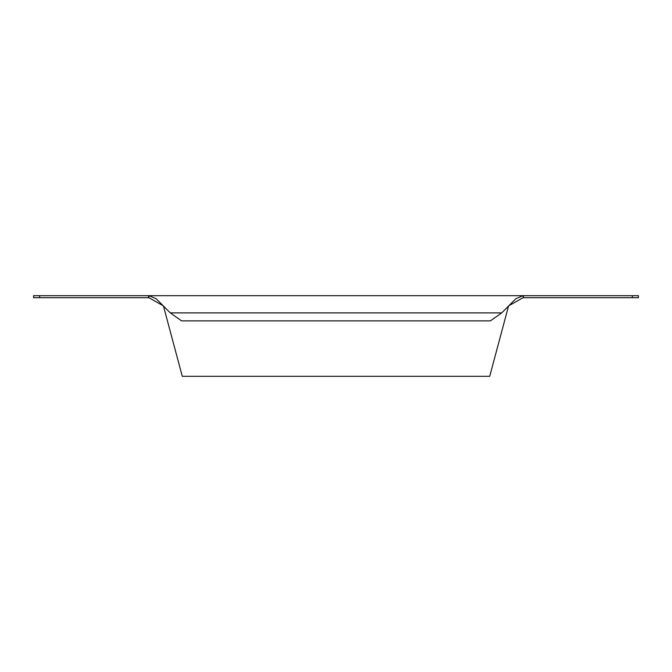 <?xml version="1.0" encoding="UTF-8"?>
<svg xmlns="http://www.w3.org/2000/svg" width="672" height="672" viewBox="0 0 672 672"><rect width="100%" height="100%" fill="white"/><g stroke="black" fill="none" stroke-linecap="round" stroke-linejoin="round"><path stroke-width="1.01" d="M523.488 295.68L523.488 297.696L523.085 295.68L148.915 295.68L156.038 298.628L170.285 312.892L181.591 320.88L490.409 320.88L501.715 312.892L515.962 298.628L523.085 295.68L638.4 295.68L638.4 297.696L632.352 297.696L632.352 295.68M148.915 295.68L148.915 297.696L33.6 297.696L33.6 295.68L148.915 295.68M163.162 305.76L148.915 297.696M523.085 297.696L508.838 305.76M523.488 297.696L632.352 297.696M163.472 306.104L182.288 376.32L489.712 376.32L508.528 306.104M39.648 297.696L39.648 295.68M148.512 297.696L148.512 295.68M170.285 312.892L501.715 312.892"/></g></svg>
